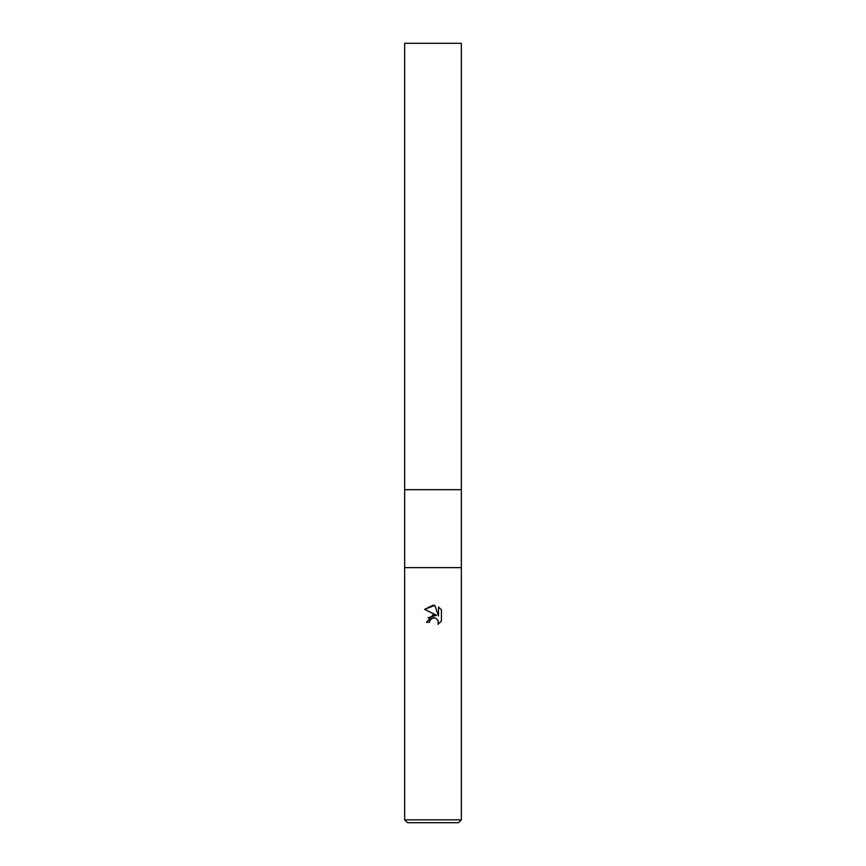 <?xml version="1.0" encoding="UTF-8"?>
<svg xmlns="http://www.w3.org/2000/svg" width="866" height="866" viewBox="0 0 866 866"><rect width="100%" height="100%" fill="white"/><g stroke="black" fill="none" stroke-linecap="round" stroke-linejoin="round"><path stroke-width="1.3" d="M461.34 567.62L404.66 567.62L461.34 567.62L404.66 567.62L404.66 489.68L461.34 489.68L461.34 819.864L404.66 819.864L407.496 822.7L458.504 822.7L461.34 819.864M404.66 489.68L461.34 489.68L404.66 489.68L404.66 43.3L461.34 43.3L461.34 489.68M429.46 622.308L426.483 622.308L433 614.86L436.605 615.304L424.578 609.372L433 605.215L434.829 605.41L438.499 615.997L438.499 606.936L441.422 609.88L441.422 621.063L438.034 624.31L438.164 620.543L435.717 618.097L433 617.859L429.937 620.251L429.46 622.308L429.763 620.651M438.034 624.31L441.422 621.063M436.605 615.304L427.956 617.794M429.937 620.251L432.253 618.097L435.717 618.097L438.164 620.543L438.034 624.299M441.422 609.88L438.499 606.936M434.829 605.41L424.578 609.372M404.66 567.62L404.66 819.864"/></g></svg>
